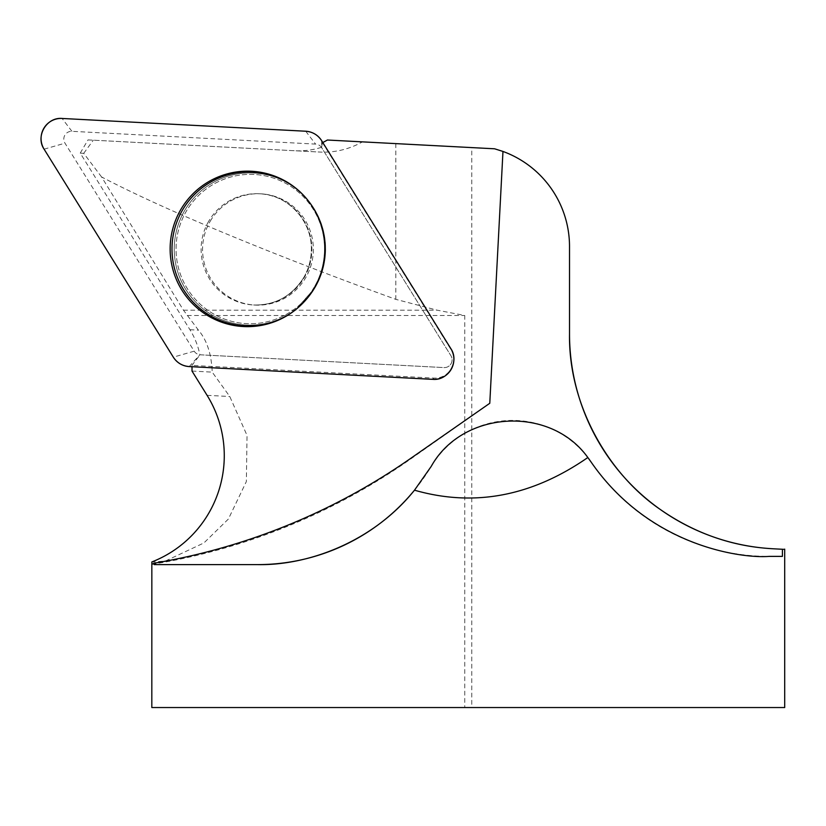 <?xml version="1.0" encoding="UTF-8"?>
<svg xmlns="http://www.w3.org/2000/svg" width="826" height="826" viewBox="0 0 826 826"><rect width="100%" height="100%" fill="white"/><g stroke="black" fill="none" stroke-linecap="round" stroke-linejoin="round"><path stroke-width="0.62" stroke-dasharray="4.13 3.1" d="M189.216 366.579L199.882 354.767A7.754 7.713 -87 0 0 200.346 354.808L443.975 367.58A7.754 7.713 -87 0 0 450.924 355.717L321.696 147.73A7.754 7.713 -87 0 0 321.438 147.338L321.686 146.636L321.696 147.73L450.924 355.717A7.754 7.713 93 0 1 443.975 367.58L200.346 354.808A7.754 7.713 93 0 1 194.203 351.174L64.986 143.187A7.754 7.713 93 0 1 71.934 131.324L315.563 144.096A7.754 7.713 93 0 1 321.696 147.73L321.613 140.637M198.632 356.625L191.921 365.412A75.951 75.527 -87 0 1 191.973 366.723M192.004 371.06L212.21 372.123L229.773 396.511L247.036 435.416L246.355 481.558L228.379 519.048L203.908 542.95L165.437 561.009L151.819 562.103M151.819 707.541L464.749 707.541L464.749 315.491L437.202 310.184L395.819 299.353C279.487 257.154 167.843 211.714 101.598 176.981L183.455 310.184L198.446 330.152C206.882 340.085 211.477 354.065 212.21 372.123M101.598 176.981L83.725 153.326L80.236 153.14L189.939 329.708A75.951 75.527 93 0 1 199.882 354.767M80.236 153.14L87.99 139.904L319.363 152.036C334.52 152.82 348.892 149.434 362.49 141.865L471.77 147.596L471.77 707.541L784.7 707.541M83.725 153.326L93.317 140.183M87.99 139.904L319.363 152.036M327.395 140.028L362.49 141.865M321.686 146.636L322.439 142.691A75.951 75.527 -87 0 0 322.79 142.516M321.438 147.338A75.951 75.527 93 0 1 294.81 150.745M322.439 142.691L450.851 349.377A18.791 18.688 -87 0 1 434.011 378.101L191.921 365.412M151.839 564.354A627.254 623.816 -87 0 0 411.224 458.626L489.777 403.284M569.517 333.91L569.517 246.571C570.012 201.41 537.871 159.883 494.598 148.794L471.77 147.596M773.435 548.794L784.7 549.383M154.111 564.612L257.619 564.612M414.487 490.19A202.525 202.525 0 0 0 431.203 466.422A94.918 94.918 0 0 1 587.833 457.521M591.086 462.023A215.183 215.183 0 0 0 769.151 556.383L782.418 556.383M464.749 707.541L471.77 707.541M210.238 221.203A55.693 55.383 93 0 1 313.271 252.353A55.693 55.383 93 0 1 255.038 305.073A55.693 55.383 93 0 1 210.238 221.203A55.693 55.383 -87 0 0 255.038 305.073A55.693 55.383 -87 0 0 313.271 252.353A55.693 55.383 -87 0 0 210.238 221.203M296.131 309.296A77.004 76.591 -87 0 0 302.471 194.213A77.004 76.591 -87 0 0 302.171 193.924M189.939 329.708L198.446 330.152M187.203 315.491L464.749 315.491M207.078 395.324L229.773 396.511M183.455 310.184L437.202 310.184M395.819 143.621L395.819 299.353M410.398 458.585L411.224 458.626M450.841 348.624L450.851 349.377M434.011 378.101L432.834 379.351M302.471 194.213L303.194 194.936C328.17 223.082 332.145 253.985 315.14 287.634A76.095 75.682 -87 0 0 198.24 193.48A76.095 75.682 -87 0 0 192.716 298.878A76.095 75.682 -87 0 0 315.129 287.634A76.095 75.682 93 0 1 192.716 298.878A76.095 75.682 93 0 1 198.24 193.48A76.095 75.682 93 0 1 315.129 287.634L296.451 309.038M314.334 286.942A74.691 74.288 93 0 1 185.674 285.848A74.691 74.288 93 0 1 251.011 174.369A74.691 74.288 93 0 1 314.334 286.942A74.691 74.288 -87 0 0 251.011 174.369A74.691 74.288 -87 0 0 185.674 285.848A74.691 74.288 -87 0 0 314.334 286.942M208.782 221.12A55.693 55.383 -87 0 0 253.592 304.99A55.693 55.383 -87 0 0 304.216 277.629A55.693 55.383 -87 0 0 259.416 193.759A55.693 55.383 -87 0 0 208.782 221.12A55.693 55.383 93 0 1 259.416 193.759A55.693 55.383 93 0 1 304.216 277.629A55.693 55.383 93 0 1 253.592 304.99A55.693 55.383 93 0 1 208.782 221.12M71.934 131.324L62.095 118.459M305.723 131.231L315.563 144.096M194.203 351.174L173.315 357.162M44.098 149.176L64.986 143.187M303.617 277.794C291.671 296.369 274.996 305.434 253.592 304.99L255.038 305.073L253.592 304.99C274.996 305.434 291.671 296.369 303.617 277.794C308.335 269.689 310.896 260.892 311.299 251.434C313.033 221.079 287.51 194.347 259.416 193.759C287.51 194.347 313.033 221.079 311.299 251.434C310.896 260.892 308.335 269.689 303.617 277.794M260.871 193.831L259.416 193.759L260.871 193.831M295.801 309.564L315.14 287.634C332.145 253.985 328.17 223.082 303.194 194.936L301.882 193.625"/><path stroke-width="1.24" d="M784.7 549.114L784.7 707.541L151.819 707.541L151.839 561.938A113.916 113.296 -87 0 0 207.078 395.324L192.004 371.06A75.951 75.527 -87 0 0 191.973 366.723M322.79 142.516A75.951 75.527 -87 0 0 327.395 140.028L494.598 148.794L502.972 151.447L489.777 403.284L410.398 458.585A630.713 627.254 3 0 1 154.111 563.198L154.111 564.612L257.619 564.612C307.004 565.645 372.299 542.703 414.487 490.19C474.021 507.267 531.81 496.385 587.833 457.521L591.086 462.023C649.453 546.606 742.016 558.634 769.151 556.383L782.418 556.383L782.418 549.259L784.7 549.383M151.839 561.938L151.839 564.354L154.111 563.198M502.972 151.447A101.257 101.257 0 0 1 569.517 246.571L569.517 333.91C568.36 405.783 609.113 474.279 659.706 509.064C710.009 544.293 755.594 547.71 773.435 548.794L782.418 549.259M257.619 564.612A202.525 202.525 0 0 0 414.487 490.19L431.203 466.422C462.477 410.14 550.384 405.143 587.833 457.521A94.918 94.918 0 0 1 591.086 462.023M569.517 333.91A215.183 215.183 0 0 0 773.435 548.794M302.171 193.924A77.004 76.591 -87 0 0 171.994 248.956A77.004 76.591 -87 0 0 296.131 309.296M450.841 348.624L321.613 140.637A20.092 19.979 -87 0 0 305.723 131.231L62.095 118.459A20.092 19.979 -87 0 0 44.098 149.176L173.315 357.162A20.092 19.979 -87 0 0 189.216 366.579L432.834 379.351A20.092 19.979 -87 0 0 450.841 348.624M180.853 209.463A77.747 77.324 -87 0 0 295.801 309.564A77.747 77.324 -87 0 0 301.882 193.625A77.747 77.324 -87 0 0 180.853 209.463M173.274 357.1C177.074 362.882 182.412 366.042 189.278 366.579L432.814 379.34C448.332 380.91 459.71 361.489 450.82 348.603L321.655 140.699C317.855 134.917 312.517 131.757 305.651 131.22L62.126 118.459C46.607 116.9 35.229 136.311 44.108 149.196L173.274 357.1"/></g></svg>
